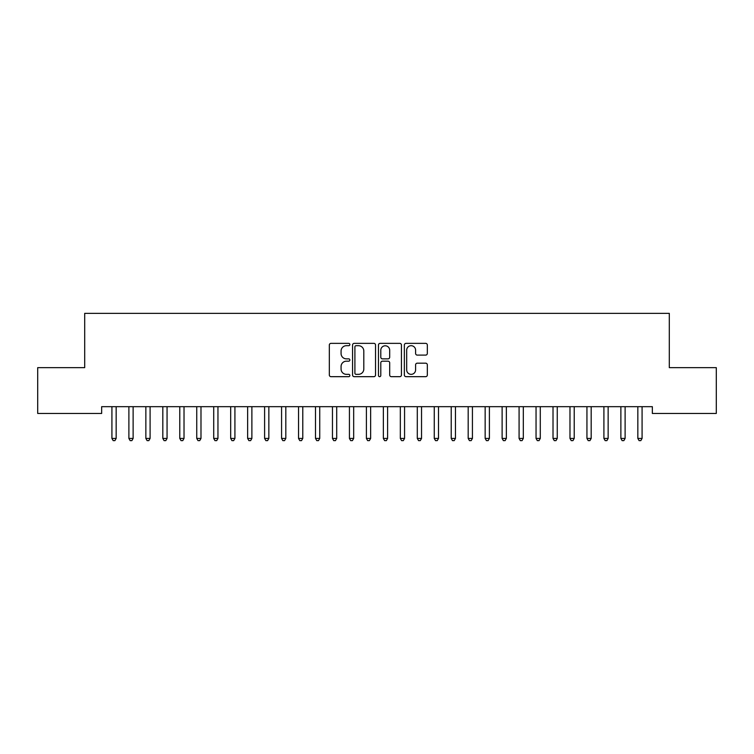 <?xml version="1.0" encoding="UTF-8"?>
<svg xmlns="http://www.w3.org/2000/svg" width="754" height="754" viewBox="0 0 754 754"><rect width="100%" height="100%" fill="white"/><g stroke="black" fill="none" stroke-linecap="round" stroke-linejoin="round"><path stroke-width="1.13" d="M349.856 344.531A1.169 1.169 0 0 0 348.687 343.362L330.997 343.362A1.668 1.668 0 0 0 329.328 345.03L329.328 375.002A1.668 1.668 0 0 0 330.997 376.67L348.687 376.67A1.169 1.169 0 0 0 349.856 375.501A1.169 1.169 0 0 0 348.687 374.342L346.397 374.342A5.325 5.325 0 0 1 341.072 369.008L341.072 366.51A5.325 5.325 0 0 1 346.397 361.185L348.687 361.185A1.169 1.169 0 0 0 349.856 360.016A1.169 1.169 0 0 0 348.687 358.857L346.397 358.857A5.325 5.325 0 0 1 341.072 353.522L341.072 351.025A5.325 5.325 0 0 1 346.397 345.7L348.687 345.7A1.169 1.169 0 0 0 349.856 344.531M425.671 355.106A1.668 1.668 0 0 0 427.329 353.438L427.329 345.03A1.668 1.668 0 0 0 425.671 343.362L406.02 343.362A1.668 1.668 0 0 0 404.351 345.03L404.351 375.002A1.668 1.668 0 0 0 406.02 376.67L425.671 376.67A1.668 1.668 0 0 0 427.329 375.002L427.329 364.851A1.668 1.668 0 0 0 425.671 363.183L417.254 363.183A1.668 1.668 0 0 0 415.595 364.851L415.595 369.884A4.458 4.458 0 0 1 411.137 374.342A4.458 4.458 0 0 1 406.679 369.884L406.679 350.148A4.458 4.458 0 0 1 411.137 345.7A4.458 4.458 0 0 1 415.595 350.148L415.595 353.438A1.668 1.668 0 0 0 417.254 355.106L425.671 355.106M652.342 406.67L101.658 406.67L101.658 413.456L37.7 413.456L37.7 367.65L84.693 367.65L84.693 313.362L669.307 313.362L669.307 367.65L716.3 367.65L716.3 413.456L652.342 413.456L652.342 406.67M375.539 345.03A1.668 1.668 0 0 0 373.88 343.362L354.229 343.362A1.668 1.668 0 0 0 352.561 345.03L352.561 375.002A1.668 1.668 0 0 0 354.229 376.67L373.88 376.67A1.668 1.668 0 0 0 375.539 375.002L375.539 345.03M380.12 343.362L399.771 343.362A1.668 1.668 0 0 1 401.439 345.03L401.439 375.002A1.668 1.668 0 0 1 399.771 376.67L391.364 376.67A1.668 1.668 0 0 1 389.695 375.002L389.695 362.853A1.668 1.668 0 0 0 388.037 361.185L382.457 361.185A1.668 1.668 0 0 0 380.789 362.853L380.789 375.501A1.169 1.169 0 0 1 379.62 376.67A1.169 1.169 0 0 1 378.461 375.501L378.461 345.03A1.668 1.668 0 0 1 380.12 343.362M356.058 345.7A1.169 1.169 0 0 0 354.898 346.859L354.898 373.173A1.169 1.169 0 0 0 356.058 374.342L358.47 374.342A5.325 5.325 0 0 0 363.805 369.008L363.805 351.025A5.325 5.325 0 0 0 358.47 345.7L356.058 345.7M389.695 350.233A4.458 4.458 0 0 0 385.247 345.784A4.458 4.458 0 0 0 380.789 350.233L380.789 357.189A1.668 1.668 0 0 0 382.457 358.857L388.037 358.857A1.668 1.668 0 0 0 389.695 357.189L389.695 350.233M111.799 406.924A1.697 1.697 -179.5 0 1 111.922 407.556A1.697 1.697 179.5 0 0 111.799 406.924L111.696 406.67M116.389 406.67L116.286 406.924A1.697 1.697 179.5 0 0 116.163 407.556L116.163 438.432L111.922 438.432L111.922 407.556M116.163 438.432L114.891 440.638L113.194 440.638L111.922 438.432M128.764 406.924A1.697 1.697 -179.5 0 1 128.887 407.556A1.697 1.697 179.5 0 0 128.764 406.924L128.661 406.67M145.729 406.924A1.697 1.697 -179.5 0 1 145.852 407.556A1.697 1.697 179.5 0 0 145.729 406.924L145.626 406.67M133.354 406.67L133.251 406.924A1.697 1.697 179.5 0 0 133.128 407.556L133.128 438.432L128.887 438.432L128.887 407.556M133.128 438.432L131.856 440.638L130.159 440.638L128.887 438.432M150.319 406.67L150.216 406.924A1.697 1.697 179.5 0 0 150.093 407.556L150.093 438.432L145.852 438.432L145.852 407.556M150.093 438.432L148.821 440.638L147.124 440.638L145.852 438.432M162.694 406.924A1.697 1.697 -179.5 0 1 162.817 407.556A1.697 1.697 179.5 0 0 162.694 406.924L162.591 406.67M179.659 406.924A1.697 1.697 -179.5 0 1 179.782 407.556A1.697 1.697 179.5 0 0 179.659 406.924L179.556 406.67M167.284 406.67L167.181 406.924A1.697 1.697 179.5 0 0 167.058 407.556L167.058 438.432L162.817 438.432L162.817 407.556M167.058 438.432L165.786 440.638L164.089 440.638L162.817 438.432M184.249 406.67L184.146 406.924A1.697 1.697 179.5 0 0 184.023 407.556L184.023 438.432L179.782 438.432L179.782 407.556M184.023 438.432L182.751 440.638L181.054 440.638L179.782 438.432M196.624 406.924A1.697 1.697 -179.5 0 1 196.747 407.556A1.697 1.697 179.5 0 0 196.624 406.924L196.521 406.67M201.214 406.67L201.111 406.924A1.697 1.697 179.5 0 0 200.988 407.556L200.988 438.432L196.747 438.432L196.747 407.556M200.988 438.432L199.716 440.638L198.019 440.638L196.747 438.432M213.589 406.924A1.697 1.697 -179.5 0 1 213.712 407.556A1.697 1.697 179.5 0 0 213.589 406.924L213.486 406.67M218.179 406.67L218.076 406.924A1.697 1.697 179.5 0 0 217.953 407.556L217.953 438.432L213.712 438.432L213.712 407.556M217.953 438.432L216.681 440.638L214.984 440.638L213.712 438.432M230.554 406.924A1.697 1.697 -179.5 0 1 230.677 407.556A1.697 1.697 179.5 0 0 230.554 406.924L230.451 406.67M235.144 406.67L235.041 406.924A1.697 1.697 179.5 0 0 234.918 407.556L234.918 438.432L230.677 438.432L230.677 407.556M234.918 438.432L233.646 440.638L231.949 440.638L230.677 438.432M247.519 406.924A1.697 1.697 -179.5 0 1 247.642 407.556A1.697 1.697 179.5 0 0 247.519 406.924L247.416 406.67M252.109 406.67L252.006 406.924A1.697 1.697 179.5 0 0 251.883 407.556L251.883 438.432L247.642 438.432L247.642 407.556M251.883 438.432L250.611 440.638L248.914 440.638L247.642 438.432M264.484 406.924A1.697 1.697 -179.5 0 1 264.607 407.556A1.697 1.697 179.5 0 0 264.484 406.924L264.381 406.67M269.074 406.67L268.971 406.924A1.697 1.697 179.5 0 0 268.848 407.556L268.848 438.432L264.607 438.432L264.607 407.556M268.848 438.432L267.576 440.638L265.879 440.638L264.607 438.432M281.449 406.924A1.697 1.697 -179.5 0 1 281.572 407.556A1.697 1.697 179.5 0 0 281.449 406.924L281.346 406.67M286.039 406.67L285.936 406.924A1.697 1.697 179.5 0 0 285.813 407.556L285.813 438.432L281.572 438.432L281.572 407.556M285.813 438.432L284.541 440.638L282.844 440.638L281.572 438.432M298.414 406.924A1.697 1.697 -179.5 0 1 298.537 407.556A1.697 1.697 179.5 0 0 298.414 406.924L298.311 406.67M303.004 406.67L302.901 406.924A1.697 1.697 179.5 0 0 302.778 407.556L302.778 438.432L298.537 438.432L298.537 407.556M302.778 438.432L301.506 440.638L299.809 440.638L298.537 438.432M315.379 406.924A1.697 1.697 -179.5 0 1 315.502 407.556A1.697 1.697 179.5 0 0 315.379 406.924L315.276 406.67M319.969 406.67L319.866 406.924A1.697 1.697 179.5 0 0 319.743 407.556L319.743 438.432L315.502 438.432L315.502 407.556M319.743 438.432L318.471 440.638L316.774 440.638L315.502 438.432M332.344 406.924A1.697 1.697 -179.5 0 1 332.467 407.556A1.697 1.697 179.5 0 0 332.344 406.924L332.241 406.67M336.934 406.67L336.831 406.924A1.697 1.697 179.5 0 0 336.708 407.556L336.708 438.432L332.467 438.432L332.467 407.556M336.708 438.432L335.436 440.638L333.739 440.638L332.467 438.432M349.309 406.924A1.697 1.697 -179.5 0 1 349.432 407.556A1.697 1.697 179.5 0 0 349.309 406.924L349.206 406.67M353.899 406.67L353.796 406.924A1.697 1.697 179.5 0 0 353.673 407.556L353.673 438.432L349.432 438.432L349.432 407.556M353.673 438.432L352.401 440.638L350.704 440.638L349.432 438.432M366.274 406.924A1.697 1.697 -179.5 0 1 366.397 407.556A1.697 1.697 179.5 0 0 366.274 406.924L366.171 406.67M370.864 406.67L370.761 406.924A1.697 1.697 179.5 0 0 370.638 407.556L370.638 438.432L366.397 438.432L366.397 407.556M370.638 438.432L369.366 440.638L367.669 440.638L366.397 438.432M383.239 406.924A1.697 1.697 -179.5 0 1 383.362 407.556A1.697 1.697 179.5 0 0 383.239 406.924L383.136 406.67M387.829 406.67L387.726 406.924A1.697 1.697 179.5 0 0 387.603 407.556L387.603 438.432L383.362 438.432L383.362 407.556M387.603 438.432L386.331 440.638L384.634 440.638L383.362 438.432M400.204 406.924A1.697 1.697 -179.5 0 1 400.327 407.556A1.697 1.697 179.5 0 0 400.204 406.924L400.101 406.67M404.794 406.67L404.691 406.924A1.697 1.697 179.5 0 0 404.568 407.556L404.568 438.432L400.327 438.432L400.327 407.556M404.568 438.432L403.296 440.638L401.599 440.638L400.327 438.432M417.169 406.924A1.697 1.697 -179.5 0 1 417.292 407.556A1.697 1.697 179.5 0 0 417.169 406.924L417.066 406.67M421.759 406.67L421.656 406.924A1.697 1.697 179.5 0 0 421.533 407.556L421.533 438.432L417.292 438.432L417.292 407.556M421.533 438.432L420.261 440.638L418.564 440.638L417.292 438.432M434.134 406.924A1.697 1.697 -179.5 0 1 434.257 407.556A1.697 1.697 179.5 0 0 434.134 406.924L434.031 406.67M438.724 406.67L438.621 406.924A1.697 1.697 179.5 0 0 438.498 407.556L438.498 438.432L434.257 438.432L434.257 407.556M438.498 438.432L437.226 440.638L435.529 440.638L434.257 438.432M451.099 406.924A1.697 1.697 -179.5 0 1 451.222 407.556A1.697 1.697 179.5 0 0 451.099 406.924L450.996 406.67M455.689 406.67L455.586 406.924A1.697 1.697 179.5 0 0 455.463 407.556L455.463 438.432L451.222 438.432L451.222 407.556M455.463 438.432L454.191 440.638L452.494 440.638L451.222 438.432M468.064 406.924A1.697 1.697 -179.5 0 1 468.187 407.556A1.697 1.697 179.5 0 0 468.064 406.924L467.961 406.67M472.654 406.67L472.551 406.924A1.697 1.697 179.5 0 0 472.428 407.556L472.428 438.432L468.187 438.432L468.187 407.556M472.428 438.432L471.156 440.638L469.459 440.638L468.187 438.432M485.029 406.924A1.697 1.697 -179.5 0 1 485.152 407.556A1.697 1.697 179.5 0 0 485.029 406.924L484.926 406.67M489.619 406.67L489.516 406.924A1.697 1.697 179.5 0 0 489.393 407.556L489.393 438.432L485.152 438.432L485.152 407.556M489.393 438.432L488.121 440.638L486.424 440.638L485.152 438.432M501.994 406.924A1.697 1.697 -179.5 0 1 502.117 407.556A1.697 1.697 179.5 0 0 501.994 406.924L501.891 406.67M518.959 406.924A1.697 1.697 -179.5 0 1 519.082 407.556A1.697 1.697 179.5 0 0 518.959 406.924L518.856 406.67M535.924 406.924A1.697 1.697 -179.5 0 1 536.047 407.556A1.697 1.697 179.5 0 0 535.924 406.924L535.821 406.67M552.889 406.924A1.697 1.697 -179.5 0 1 553.012 407.556A1.697 1.697 179.5 0 0 552.889 406.924L552.786 406.67M569.854 406.924A1.697 1.697 -179.5 0 1 569.977 407.556A1.697 1.697 179.5 0 0 569.854 406.924L569.751 406.67M586.819 406.924A1.697 1.697 -179.5 0 1 586.942 407.556A1.697 1.697 179.5 0 0 586.819 406.924L586.716 406.67M603.784 406.924A1.697 1.697 -179.5 0 1 603.907 407.556A1.697 1.697 179.5 0 0 603.784 406.924L603.681 406.67M506.584 406.67L506.481 406.924A1.697 1.697 179.5 0 0 506.358 407.556L506.358 438.432L502.117 438.432L502.117 407.556M506.358 438.432L505.086 440.638L503.389 440.638L502.117 438.432M523.549 406.67L523.446 406.924A1.697 1.697 179.5 0 0 523.323 407.556L523.323 438.432L519.082 438.432L519.082 407.556M523.323 438.432L522.051 440.638L520.354 440.638L519.082 438.432M540.514 406.67L540.411 406.924A1.697 1.697 179.5 0 0 540.288 407.556L540.288 438.432L536.047 438.432L536.047 407.556M540.288 438.432L539.016 440.638L537.319 440.638L536.047 438.432M557.479 406.67L557.376 406.924A1.697 1.697 179.5 0 0 557.253 407.556L557.253 438.432L553.012 438.432L553.012 407.556M557.253 438.432L555.981 440.638L554.284 440.638L553.012 438.432M574.444 406.67L574.341 406.924A1.697 1.697 179.5 0 0 574.218 407.556L574.218 438.432L569.977 438.432L569.977 407.556M574.218 438.432L572.946 440.638L571.249 440.638L569.977 438.432M591.409 406.67L591.306 406.924A1.697 1.697 179.5 0 0 591.183 407.556L591.183 438.432L586.942 438.432L586.942 407.556M591.183 438.432L589.911 440.638L588.214 440.638L586.942 438.432M608.374 406.67L608.271 406.924A1.697 1.697 179.5 0 0 608.148 407.556L608.148 438.432L603.907 438.432L603.907 407.556M608.148 438.432L606.876 440.638L605.179 440.638L603.907 438.432M620.749 406.924A1.697 1.697 -179.5 0 1 620.872 407.556A1.697 1.697 179.5 0 0 620.749 406.924L620.646 406.67M625.339 406.67L625.236 406.924A1.697 1.697 179.5 0 0 625.113 407.556L625.113 438.432L620.872 438.432L620.872 407.556M625.113 438.432L623.841 440.638L622.144 440.638L620.872 438.432M637.714 406.924A1.697 1.697 -179.5 0 1 637.837 407.556A1.697 1.697 179.5 0 0 637.714 406.924L637.611 406.67M642.304 406.67L642.201 406.924A1.697 1.697 179.5 0 0 642.078 407.556L642.078 438.432L637.837 438.432L637.837 407.556M642.078 438.432L640.806 440.638L639.109 440.638L637.837 438.432"/></g></svg>
